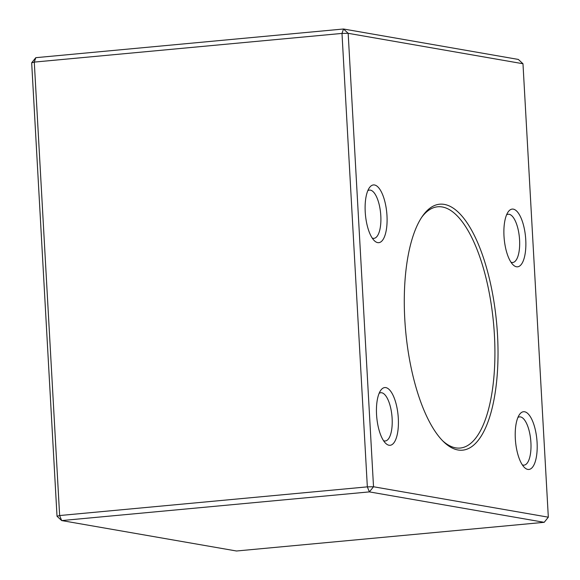 <?xml version="1.0" encoding="UTF-8"?>
<svg xmlns="http://www.w3.org/2000/svg" width="580" height="580" viewBox="0 0 580 580"><rect width="100%" height="100%" fill="white"/><g stroke="black" fill="none" stroke-linecap="round" stroke-linejoin="round"><path stroke-width="0.87" d="M57.021 516.258L61.683 520.572L236.488 551L544.199 522.319L369.387 491.891L61.683 520.572L59.639 515.54L367.343 486.859L341.99 33.415L34.285 62.096L59.639 515.54L57.021 516.258L31.675 62.814L35.8 57.681L343.512 29L518.317 59.428L522.979 63.742L348.167 33.314L373.52 486.758L548.325 517.186L522.979 63.742M442.562 440.713A121.155 44.776 84.7 0 0 460.201 448.043A121.155 44.776 84.7 0 0 494.044 329.295A121.155 44.776 84.7 0 0 442.221 206.966A121.155 44.776 84.7 0 0 437.712 206.777A121.155 44.776 84.7 0 0 421.733 217.246M525.755 239.859A28.985 10.708 -95.3 0 1 513.104 264.842A28.985 10.708 -95.3 0 1 504.209 238.96A28.985 10.708 -95.3 0 1 508.167 211.888A28.985 10.708 -95.3 0 1 525.755 239.859M398.308 418.339A28.985 10.708 -95.3 0 1 385.657 443.316A28.985 10.708 -95.3 0 1 376.768 417.44A28.985 10.708 -95.3 0 1 380.719 390.362A28.985 10.708 -95.3 0 1 398.308 418.339M537.087 442.497A28.985 10.708 -95.3 0 1 524.429 467.473A28.985 10.708 -95.3 0 1 515.54 441.598A28.985 10.708 -95.3 0 1 519.499 414.519A28.985 10.708 -95.3 0 1 537.087 442.497M386.983 215.709A28.985 10.708 -95.3 0 1 374.325 240.686A28.985 10.708 -95.3 0 1 365.436 214.803A28.985 10.708 -95.3 0 1 369.395 187.731A28.985 10.708 -95.3 0 1 386.983 215.709M497.531 335.276A123.533 45.653 -95.3 0 1 443.591 441.742A123.533 45.653 -95.3 0 1 405.696 331.441A123.533 45.653 -95.3 0 1 422.552 216.043A123.533 45.653 -95.3 0 1 444.287 204.399A123.533 45.653 -95.3 0 1 497.531 335.276M35.8 57.681L34.285 62.096L31.675 62.814M343.512 29L341.99 33.415L348.167 33.314L343.512 29M367.343 486.859L369.387 491.891L373.52 486.758L367.343 486.859M544.199 522.319L548.325 517.186M372.215 238.068A24.23 8.954 84.7 0 0 373.955 238.351A24.23 8.954 84.7 0 0 380.806 215.804A24.23 8.954 84.7 0 0 369.46 190.095A24.23 8.954 84.7 0 0 367.8 190.697M522.319 464.855A24.23 8.954 84.7 0 0 524.059 465.138A24.23 8.954 84.7 0 0 530.91 442.591A24.23 8.954 84.7 0 0 519.564 416.882A24.23 8.954 84.7 0 0 517.904 417.484M383.547 440.699A24.23 8.954 84.7 0 0 385.287 440.981A24.23 8.954 84.7 0 0 392.131 418.441A24.23 8.954 84.7 0 0 380.784 392.725A24.23 8.954 84.7 0 0 379.132 393.327M510.995 262.225A24.23 8.954 84.7 0 0 512.727 262.501A24.23 8.954 84.7 0 0 519.578 239.96A24.23 8.954 84.7 0 0 508.232 214.252A24.23 8.954 84.7 0 0 506.579 214.846"/></g></svg>

